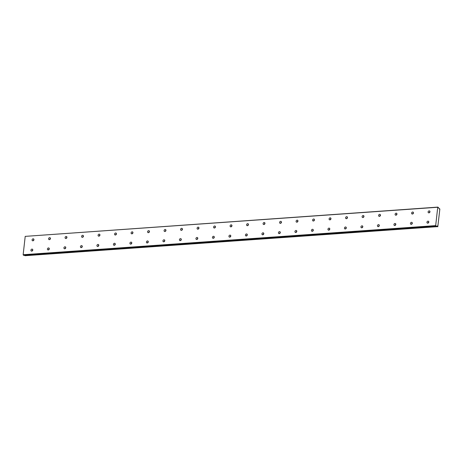 <?xml version="1.0" encoding="UTF-8"?>
<svg xmlns="http://www.w3.org/2000/svg" width="463" height="463" viewBox="0 0 463 463"><rect width="100%" height="100%" fill="white"/><g stroke="black" fill="none" stroke-linecap="round" stroke-linejoin="round"><path stroke-width="0.69" d="M428.917 212.87A1.065 0.868 -56.2 0 0 429.143 210.856A1.065 0.868 -56.2 0 0 428.917 212.87M412.417 214.033A1.065 0.868 -56.2 0 0 412.643 212.019A1.065 0.868 -56.2 0 0 412.417 214.033M31.739 251.12A1.065 0.868 -56.2 0 0 31.964 249.106A1.065 0.868 -56.2 0 0 31.739 251.12M48.239 249.951A1.065 0.868 -56.2 0 0 48.465 247.936A1.065 0.868 -56.2 0 0 48.239 249.951M64.739 248.787A1.065 0.868 -56.2 0 0 64.965 246.773A1.065 0.868 -56.2 0 0 64.739 248.787M81.245 247.624A1.065 0.868 -56.2 0 0 81.471 245.61A1.065 0.868 -56.2 0 0 81.245 247.624M97.745 246.461A1.065 0.868 -56.2 0 0 97.971 244.447A1.065 0.868 -56.2 0 0 97.745 246.461M114.245 245.292A1.065 0.868 -56.2 0 0 114.471 243.278A1.065 0.868 -56.2 0 0 114.245 245.292M130.745 244.128A1.065 0.868 -56.2 0 0 130.971 242.114A1.065 0.868 -56.2 0 0 130.745 244.128M147.246 242.965A1.065 0.868 -56.2 0 0 147.471 240.951A1.065 0.868 -56.2 0 0 147.246 242.965M163.746 241.802A1.065 0.868 -56.2 0 0 163.971 239.788A1.065 0.868 -56.2 0 0 163.746 241.802M180.252 240.633A1.065 0.868 -56.2 0 0 180.477 238.619A1.065 0.868 -56.2 0 0 180.252 240.633M196.752 239.469A1.065 0.868 -56.2 0 0 196.978 237.455A1.065 0.868 -56.2 0 0 196.752 239.469M213.252 238.306A1.065 0.868 -56.2 0 0 213.478 236.292A1.065 0.868 -56.2 0 0 213.252 238.306M229.752 237.143A1.065 0.868 -56.2 0 0 229.978 235.129A1.065 0.868 -56.2 0 0 229.752 237.143M246.252 235.974A1.065 0.868 -56.2 0 0 246.478 233.96A1.065 0.868 -56.2 0 0 246.252 235.974M262.752 234.81A1.065 0.868 -56.2 0 0 262.978 232.796A1.065 0.868 -56.2 0 0 262.752 234.81M279.253 233.647A1.065 0.868 -56.2 0 0 279.478 231.633A1.065 0.868 -56.2 0 0 279.253 233.647M395.917 215.202A1.065 0.868 -56.2 0 0 396.143 213.188A1.065 0.868 -56.2 0 0 395.917 215.202M379.417 216.366A1.065 0.868 -56.2 0 0 379.643 214.352A1.065 0.868 -56.2 0 0 379.417 216.366M362.917 217.529A1.065 0.868 -56.2 0 0 363.142 215.515A1.065 0.868 -56.2 0 0 362.917 217.529M346.417 218.692A1.065 0.868 -56.2 0 0 346.642 216.678A1.065 0.868 -56.2 0 0 346.417 218.692M329.911 219.861A1.065 0.868 -56.2 0 0 330.136 217.847A1.065 0.868 -56.2 0 0 329.911 219.861M313.41 221.025A1.065 0.868 -56.2 0 0 313.636 219.011A1.065 0.868 -56.2 0 0 313.41 221.025M296.91 222.188A1.065 0.868 -56.2 0 0 297.136 220.174A1.065 0.868 -56.2 0 0 296.91 222.188M280.41 223.351A1.065 0.868 -56.2 0 0 280.636 221.337A1.065 0.868 -56.2 0 0 280.41 223.351M263.91 224.52A1.065 0.868 -56.2 0 0 264.136 222.506A1.065 0.868 -56.2 0 0 263.91 224.52M247.41 225.684A1.065 0.868 -56.2 0 0 247.636 223.67A1.065 0.868 -56.2 0 0 247.41 225.684M230.904 226.847A1.065 0.868 -56.2 0 0 231.13 224.833A1.065 0.868 -56.2 0 0 230.904 226.847M214.404 228.01A1.065 0.868 -56.2 0 0 214.629 225.996A1.065 0.868 -56.2 0 0 214.404 228.01M197.904 229.179A1.065 0.868 -56.2 0 0 198.129 227.165A1.065 0.868 -56.2 0 0 197.904 229.179M181.403 230.343A1.065 0.868 -56.2 0 0 181.629 228.328A1.065 0.868 -56.2 0 0 181.403 230.343M164.903 231.506A1.065 0.868 -56.2 0 0 165.129 229.492A1.065 0.868 -56.2 0 0 164.903 231.506M148.403 232.669A1.065 0.868 -56.2 0 0 148.629 230.655A1.065 0.868 -56.2 0 0 148.403 232.669M295.759 232.484A1.065 0.868 -56.2 0 0 295.984 230.47A1.065 0.868 -56.2 0 0 295.759 232.484M312.259 231.315A1.065 0.868 -56.2 0 0 312.484 229.301A1.065 0.868 -56.2 0 0 312.259 231.315M328.759 230.152A1.065 0.868 -56.2 0 0 328.985 228.137A1.065 0.868 -56.2 0 0 328.759 230.152M345.259 228.988A1.065 0.868 -56.2 0 0 345.485 226.974A1.065 0.868 -56.2 0 0 345.259 228.988M361.759 227.825A1.065 0.868 -56.2 0 0 361.985 225.811A1.065 0.868 -56.2 0 0 361.759 227.825M378.259 226.656A1.065 0.868 -56.2 0 0 378.485 224.642A1.065 0.868 -56.2 0 0 378.259 226.656M394.765 225.493A1.065 0.868 -56.2 0 0 394.991 223.479A1.065 0.868 -56.2 0 0 394.765 225.493M411.266 224.329A1.065 0.868 -56.2 0 0 411.491 222.315A1.065 0.868 -56.2 0 0 411.266 224.329M131.903 233.838A1.065 0.868 -56.2 0 0 132.129 231.824A1.065 0.868 -56.2 0 0 131.903 233.838M115.397 235.001A1.065 0.868 -56.2 0 0 115.623 232.987A1.065 0.868 -56.2 0 0 115.397 235.001M98.897 236.165A1.065 0.868 -56.2 0 0 99.123 234.151A1.065 0.868 -56.2 0 0 98.897 236.165M82.397 237.328A1.065 0.868 -56.2 0 0 82.622 235.314A1.065 0.868 -56.2 0 0 82.397 237.328M427.766 223.166A1.065 0.868 -56.2 0 0 427.991 221.152A1.065 0.868 -56.2 0 0 427.766 223.166M32.896 240.824A1.065 0.868 -56.2 0 0 33.122 238.81A1.065 0.868 -56.2 0 0 32.896 240.824M49.396 239.66A1.065 0.868 -56.2 0 0 49.622 237.646A1.065 0.868 -56.2 0 0 49.396 239.66M65.896 238.497A1.065 0.868 -56.2 0 0 66.122 236.483A1.065 0.868 -56.2 0 0 65.896 238.497M437.593 226.644L25.037 255.709A0.758 0.37 86 0 0 24.933 255.339M437.564 226.586A0.758 0.37 86 0 0 437.292 226.008A0.758 0.37 86 0 0 437.159 225.967A0.758 0.37 86 0 0 436.933 226.164L436.354 226.297L435.677 225.603L23.15 254.719L25.21 236.373L437.732 207.256L435.677 225.603M437.79 226.777L439.85 209.056L439.08 208.772L439.59 208.738M437.732 207.256L438.461 207.499L438.93 208.333A0.758 0.37 86 0 0 439.341 208.952A0.758 0.37 86 0 0 439.566 208.755L439.092 208.79M25.21 236.373L437.871 207.106M436.354 226.297L23.827 255.414L23.15 254.719M435.764 225.903L23.237 255.02M429.965 211.695A1.065 0.868 -56.2 0 0 429.23 212.795M413.465 212.858A1.065 0.868 -56.2 0 0 412.73 213.958M32.786 249.939A1.065 0.868 -56.2 0 0 32.051 251.039M49.286 248.776A1.065 0.868 -56.2 0 0 48.551 249.875M65.787 247.612A1.065 0.868 -56.2 0 0 65.052 248.712M82.292 246.449A1.065 0.868 -56.2 0 0 81.557 247.543M98.793 245.28A1.065 0.868 -56.2 0 0 98.058 246.38M115.293 244.117A1.065 0.868 -56.2 0 0 114.558 245.216M131.793 242.953A1.065 0.868 -56.2 0 0 131.058 244.053M148.293 241.79A1.065 0.868 -56.2 0 0 147.558 242.884M164.793 240.621A1.065 0.868 -56.2 0 0 164.058 241.721M181.299 239.458A1.065 0.868 -56.2 0 0 180.564 240.557M197.799 238.295A1.065 0.868 -56.2 0 0 197.064 239.394M214.3 237.131A1.065 0.868 -56.2 0 0 213.565 238.225M230.8 235.962A1.065 0.868 -56.2 0 0 230.065 237.062M247.3 234.799A1.065 0.868 -56.2 0 0 246.565 235.899M263.8 233.636A1.065 0.868 -56.2 0 0 263.065 234.735M280.3 232.472A1.065 0.868 -56.2 0 0 279.565 233.566M396.965 214.022A1.065 0.868 -56.2 0 0 396.23 215.121M380.464 215.191A1.065 0.868 -56.2 0 0 379.729 216.285M363.964 216.354A1.065 0.868 -56.2 0 0 363.229 217.454M347.464 217.517A1.065 0.868 -56.2 0 0 346.729 218.617M330.958 218.681A1.065 0.868 -56.2 0 0 330.223 219.78M314.458 219.85A1.065 0.868 -56.2 0 0 313.723 220.944M297.958 221.013A1.065 0.868 -56.2 0 0 297.223 222.113M281.458 222.176A1.065 0.868 -56.2 0 0 280.723 223.276M264.958 223.34A1.065 0.868 -56.2 0 0 264.223 224.439M248.457 224.509A1.065 0.868 -56.2 0 0 247.722 225.603M231.951 225.672A1.065 0.868 -56.2 0 0 231.216 226.772M215.451 226.835A1.065 0.868 -56.2 0 0 214.716 227.935M198.951 227.999A1.065 0.868 -56.2 0 0 198.216 229.098M182.451 229.168A1.065 0.868 -56.2 0 0 181.716 230.261M165.951 230.331A1.065 0.868 -56.2 0 0 165.216 231.431M149.451 231.494A1.065 0.868 -56.2 0 0 148.716 232.594M296.806 231.303A1.065 0.868 -56.2 0 0 296.071 232.403M313.306 230.14A1.065 0.868 -56.2 0 0 312.571 231.24M329.806 228.977A1.065 0.868 -56.2 0 0 329.071 230.076M346.307 227.813A1.065 0.868 -56.2 0 0 345.572 228.907M362.807 226.644A1.065 0.868 -56.2 0 0 362.072 227.744M379.307 225.481A1.065 0.868 -56.2 0 0 378.572 226.581M395.813 224.318A1.065 0.868 -56.2 0 0 395.078 225.417M412.313 223.154A1.065 0.868 -56.2 0 0 411.578 224.248M132.95 232.657A1.065 0.868 -56.2 0 0 132.215 233.757M116.444 233.827A1.065 0.868 -56.2 0 0 115.709 234.92M99.944 234.99A1.065 0.868 -56.2 0 0 99.209 236.089M83.444 236.153A1.065 0.868 -56.2 0 0 82.709 237.253M428.813 221.985A1.065 0.868 -56.2 0 0 428.078 223.085M33.944 239.649A1.065 0.868 -56.2 0 0 33.209 240.748M50.444 238.486A1.065 0.868 -56.2 0 0 49.709 239.579M66.944 237.316A1.065 0.868 -56.2 0 0 66.209 238.416"/></g></svg>
